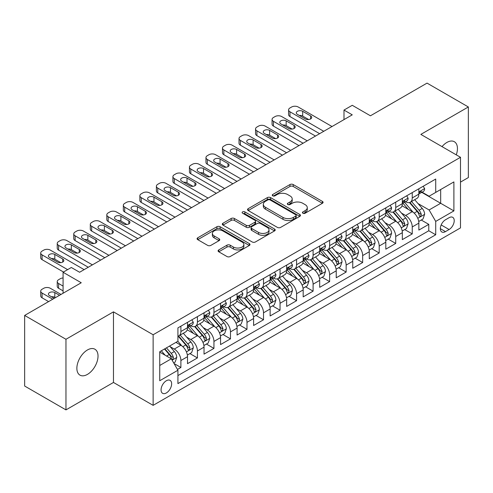 <?xml version="1.0" encoding="UTF-8"?>
<svg xmlns="http://www.w3.org/2000/svg" width="493" height="493" viewBox="0 0 493 493"><rect width="100%" height="100%" fill="white"/><g stroke="black" fill="none" stroke-linecap="round" stroke-linejoin="round"><path stroke-width="0.74" d="M302.899 213.229A1.608 0.924 0 0 0 305.167 213.229L322.404 203.282A2.292 1.325 0 0 0 323.075 202.346A2.292 1.325 0 0 0 322.404 201.409L293.206 184.548A2.292 1.325 0 0 0 289.964 184.548L272.728 194.501A1.608 0.924 0 0 0 272.259 195.154A1.608 0.924 0 0 0 272.728 195.813A1.608 0.924 0 0 0 274.995 195.813L277.226 194.525A7.34 4.24 0 0 1 287.61 194.525L290.044 195.931A7.34 4.24 0 0 1 292.195 198.925A7.34 4.24 0 0 1 290.044 201.92L287.813 203.208A1.608 0.924 0 0 0 287.339 203.868A1.608 0.924 0 0 0 287.813 204.521A1.608 0.924 0 0 0 290.081 204.521L292.312 203.233A7.34 4.24 0 0 1 302.696 203.233L305.13 204.638A7.34 4.24 0 0 1 307.275 207.633A7.34 4.24 0 0 1 305.13 210.634L302.899 211.916A1.608 0.924 0 0 0 302.425 212.575A1.608 0.924 0 0 0 302.899 213.229L302.899 211.916M87.446 374.39A14.956 8.634 120 0 0 97.22 361.215A14.956 8.634 120 0 0 94.921 349.229A14.956 8.634 120 0 0 87.446 349.968A14.956 8.634 120 0 0 77.672 363.15A14.956 8.634 120 0 0 79.965 375.136A14.956 8.634 120 0 0 87.446 374.39M456.265 154.851A14.956 8.634 120 0 0 454.343 141.719A14.956 8.634 120 0 0 446.868 142.459A14.956 8.634 120 0 0 442.018 146.624M166.351 392.952A7.481 4.32 120 0 0 171.237 386.358A7.481 4.32 120 0 0 170.091 380.368A7.481 4.32 120 0 0 166.351 380.738A7.481 4.32 120 0 0 161.47 387.325A7.481 4.32 120 0 0 162.616 393.322A7.481 4.32 120 0 0 166.351 392.952M218.75 249.914A2.292 1.325 0 0 0 218.079 250.851A2.292 1.325 0 0 0 218.75 251.787L226.946 256.52A2.292 1.325 0 0 0 230.188 256.52L249.329 245.471A2.292 1.325 0 0 0 250 244.534A2.292 1.325 0 0 0 249.329 243.597L220.131 226.737A2.292 1.325 0 0 0 216.889 226.737L197.748 237.792A2.292 1.325 0 0 0 197.077 238.723A2.292 1.325 0 0 0 197.748 239.66L207.639 245.372A2.292 1.325 0 0 0 210.887 245.372L219.077 240.646A2.292 1.325 0 0 0 219.749 239.709A2.292 1.325 0 0 0 219.077 238.772L214.172 235.937A6.138 3.543 0 0 1 212.372 233.435A6.138 3.543 0 0 1 216.162 230.163A6.138 3.543 0 0 1 222.848 230.927L242.069 242.026A6.138 3.543 0 0 1 243.869 244.534A6.138 3.543 0 0 1 240.079 247.806A6.138 3.543 0 0 1 233.392 247.036L230.188 245.187A2.292 1.325 0 0 0 226.946 245.187L218.75 249.914L218.75 251.787M460.499 182.102L468.35 177.566L468.35 106.969L427.037 83.114L370.44 115.793L352.261 105.299L343.997 110.068L352.261 114.838L79.595 272.259L71.331 267.489L63.073 272.259L63.073 293.249M65.963 339.283L65.963 409.886L113.47 382.457L113.47 311.853L65.963 339.283L24.65 315.434L81.246 282.754L63.073 272.259M113.47 311.853L153.132 334.753L460.499 157.292L460.499 227.895L153.132 405.351L153.132 334.753M468.35 106.969L420.843 134.398L460.499 157.292M277.393 227.396A2.292 1.325 0 0 0 280.634 227.396L299.775 216.347A2.292 1.325 0 0 0 300.447 215.41A2.292 1.325 0 0 0 299.775 214.473L270.577 197.613A2.292 1.325 0 0 0 267.335 197.613L248.195 208.662A2.292 1.325 0 0 0 247.523 209.599A2.292 1.325 0 0 0 248.195 210.536L277.393 227.396M243.24 213.58A1.608 0.924 0 0 1 244.867 213.802L244.867 211.898L274.552 229.035A2.292 1.325 0 0 1 275.223 229.972A2.292 1.325 0 0 1 274.552 230.909L255.411 241.958A2.292 1.325 0 0 1 252.169 241.958L222.972 225.098L222.972 223.224A2.292 1.325 0 0 0 222.3 224.161A2.292 1.325 0 0 0 222.972 225.098M222.972 223.224L231.162 218.498A2.292 1.325 0 0 1 234.403 218.498L246.247 225.332A2.292 1.325 0 0 0 249.489 225.332L254.924 222.195A2.292 1.325 0 0 0 255.596 221.258A2.292 1.325 0 0 0 254.924 220.322L242.599 213.204A1.608 0.924 0 0 1 242.125 212.551A1.608 0.924 0 0 1 243.117 211.694A1.608 0.924 0 0 1 244.867 211.898M65.963 409.886L24.65 386.031L24.65 315.434M177.468 369.454L180.894 367.476L174.035 363.52M170.134 346.665L174.288 349.062A9.349 5.398 60 0 1 180.894 360.512L187.506 356.698L187.506 363.661L197.422 357.936L189.904 353.592M186.662 337.126L190.809 339.523A9.349 5.398 60 0 1 197.422 350.973L204.028 347.152L204.028 354.122L213.944 348.397L206.425 344.052M203.184 327.586L207.337 329.983A9.349 5.398 60 0 1 213.944 341.427L220.556 337.613L220.556 344.576L230.471 338.851L222.953 334.513M219.712 318.047L223.859 320.438A9.349 5.398 60 0 1 230.471 331.888L237.084 328.073L237.084 335.037L246.993 329.312L239.475 324.973M236.239 308.507L240.387 310.898A9.349 5.398 60 0 1 246.993 322.348L253.605 318.533L253.605 325.497L263.521 319.772L256.003 315.434M252.761 298.961L256.908 301.359A9.349 5.398 60 0 1 263.521 312.808L270.133 308.994L270.133 315.958L280.049 310.233L272.524 305.894M269.289 289.422L273.436 291.819A9.349 5.398 60 0 1 280.049 303.269L286.655 299.448L286.655 306.418L296.57 300.693L289.052 296.348M285.811 279.882L289.964 282.279A9.349 5.398 60 0 1 296.57 293.729L303.183 289.909L303.183 296.872L313.098 291.153L305.58 286.809M302.338 270.343L306.486 272.74A9.349 5.398 60 0 1 313.098 284.184L319.704 280.369L319.704 287.333L329.62 281.608L322.102 277.269M318.86 260.803L323.014 263.194A9.349 5.398 60 0 1 329.62 274.644L336.232 270.83L336.232 277.793L346.148 272.068L338.629 267.73M335.388 251.257L339.535 253.655A9.349 5.398 60 0 1 346.148 265.105L352.754 261.29L352.754 268.254L362.669 262.529L355.151 258.19M351.91 241.718L356.063 244.115A9.349 5.398 60 0 1 362.669 255.565L369.282 251.75L369.282 258.714L379.197 252.989L371.679 248.645M368.437 232.178L372.585 234.576A9.349 5.398 60 0 1 379.197 246.025L385.809 242.205L385.809 249.175L395.725 243.45L388.201 239.105M384.965 222.639L389.113 225.036A9.349 5.398 60 0 1 395.725 236.48L402.331 232.665L402.331 239.629L412.247 233.904L412.247 226.94A9.349 5.398 -120 0 0 405.634 215.49L401.487 213.099M404.728 229.565L412.247 233.904M187.506 356.698A9.349 5.398 -120 0 0 180.894 345.248L175.939 342.382M204.028 347.152A9.349 5.398 -120 0 0 197.422 335.708L187.198 329.805M220.556 337.613A9.349 5.398 -120 0 0 213.944 326.163L203.726 320.265M237.084 328.073A9.349 5.398 -120 0 0 230.471 316.623L220.254 310.726M253.605 318.533A9.349 5.398 -120 0 0 246.993 307.084L236.776 301.186M270.133 308.994A9.349 5.398 -120 0 0 263.521 297.544L253.303 291.64M286.655 299.448A9.349 5.398 -120 0 0 280.049 288.004L269.825 282.101M303.183 289.909A9.349 5.398 -120 0 0 296.57 278.459L286.353 272.561M319.704 280.369A9.349 5.398 -120 0 0 313.098 268.919L302.875 263.022M336.232 270.83A9.349 5.398 -120 0 0 329.62 259.38L319.402 253.482M352.754 261.29A9.349 5.398 -120 0 0 346.148 249.84L335.924 243.936M369.282 251.75A9.349 5.398 -120 0 0 362.669 240.301L352.452 234.397M385.809 242.205A9.349 5.398 -120 0 0 379.197 230.761L368.98 224.857M402.331 232.665A9.349 5.398 -120 0 0 395.725 221.215L385.501 215.318M449.098 217.69L445.462 219.786A7.247 4.184 120 0 0 440.73 226.17A7.247 4.184 120 0 0 441.839 231.975A7.247 4.184 120 0 0 445.462 231.618L449.098 229.516A7.247 4.184 120 0 0 453.831 223.132A7.247 4.184 120 0 0 452.722 217.327A7.247 4.184 120 0 0 449.098 217.69M159.744 365.473L171.311 358.793L177.924 370.243L177.924 383.603L435.713 234.767L435.713 221.406L429.101 209.956L418.015 203.56M177.924 370.243L159.744 380.738L159.744 351.731L177.924 341.236L177.924 327.882L435.713 179.045L435.713 192.406L453.893 181.911L453.893 210.912L435.713 221.406M190.723 325.731L190.809 325.781A9.349 5.398 60 0 0 195.487 326.249L202.093 322.428A9.349 5.398 -120 0 0 204.028 318.151L204.028 312.808M207.251 316.192L207.337 316.241A9.349 5.398 60 0 0 212.008 316.703L218.621 312.889A9.349 5.398 -120 0 0 220.556 308.612L220.556 303.269M223.773 306.652L223.859 306.701A9.349 5.398 60 0 0 228.536 307.164L235.143 303.349A9.349 5.398 -120 0 0 237.084 299.066L237.084 293.723M240.301 297.113L240.387 297.162A9.349 5.398 60 0 0 245.058 297.624L251.67 293.81A9.349 5.398 -120 0 0 253.605 289.527L253.605 284.184M256.822 287.573L256.908 287.622A9.349 5.398 60 0 0 261.586 288.085L268.192 284.27A9.349 5.398 -120 0 0 270.133 279.987L270.133 274.644M273.35 278.027L273.436 278.077A9.349 5.398 60 0 0 278.107 278.545L284.72 274.724A9.349 5.398 -120 0 0 286.655 270.447L286.655 265.105M289.872 268.488L289.964 268.537A9.349 5.398 60 0 0 294.635 268.999L301.248 265.185A9.349 5.398 -120 0 0 303.183 260.908L303.183 255.565M306.399 258.948L306.486 258.998A9.349 5.398 60 0 0 311.163 259.46L317.769 255.645A9.349 5.398 -120 0 0 319.704 251.368L319.704 246.025M322.927 249.409L323.014 249.458A9.349 5.398 60 0 0 327.685 249.92L334.297 246.106A9.349 5.398 -120 0 0 336.232 241.823L336.232 236.48M339.449 239.869L339.535 239.918A9.349 5.398 60 0 0 344.213 240.381L350.819 236.566A9.349 5.398 -120 0 0 352.754 232.283L352.754 226.94M355.977 230.323L356.063 230.379A9.349 5.398 60 0 0 360.734 230.841L367.347 227.02A9.349 5.398 -120 0 0 369.282 222.744L369.282 217.401M372.498 220.784L372.585 220.833A9.349 5.398 60 0 0 377.262 221.295L383.868 217.481A9.349 5.398 -120 0 0 385.809 213.204L385.809 207.861M389.026 211.244L389.113 211.294A9.349 5.398 60 0 0 393.784 211.756L400.396 207.941A9.349 5.398 -120 0 0 402.331 203.664L402.331 198.322M177.924 375.586L428.774 230.761L428.774 224.364L418.859 230.089L418.859 223.126A9.349 5.398 -120 0 0 412.247 211.676L402.029 205.778M405.548 201.705L405.634 201.754A9.349 5.398 -120 0 0 410.312 202.216A9.349 5.398 -120 0 0 412.247 197.939L412.247 192.597M410.312 202.216L416.924 198.402A9.349 5.398 -120 0 0 418.859 194.119L418.859 188.776M180.894 326.163L180.894 331.506A9.349 5.398 60 0 1 178.959 335.788A9.349 5.398 60 0 1 177.924 336.164M178.959 335.788L185.571 331.968A9.349 5.398 -120 0 0 187.506 327.691L187.506 322.348M197.422 316.623L197.422 321.966A9.349 5.398 60 0 1 195.487 326.249M213.944 307.084L213.944 312.426A9.349 5.398 60 0 1 212.008 316.703M230.471 297.544L230.471 302.887A9.349 5.398 60 0 1 228.536 307.164M246.993 288.004L246.993 293.347A9.349 5.398 60 0 1 245.058 297.624M263.521 278.459L263.521 283.802A9.349 5.398 60 0 1 261.586 288.085M280.049 268.919L280.049 274.262A9.349 5.398 60 0 1 278.107 278.545M296.57 259.38L296.57 264.723A9.349 5.398 60 0 1 294.635 268.999M313.098 249.84L313.098 255.183A9.349 5.398 60 0 1 311.163 259.46M329.62 240.301L329.62 245.643A9.349 5.398 60 0 1 327.685 249.92M346.148 230.755L346.148 236.098A9.349 5.398 60 0 1 344.213 240.381M362.669 221.215L362.669 226.558A9.349 5.398 60 0 1 360.734 230.841M379.197 211.676L379.197 217.019A9.349 5.398 60 0 1 377.262 221.295M395.725 202.136L395.725 207.479A9.349 5.398 60 0 1 393.784 211.756M395.725 236.48L395.725 243.45M379.197 246.025L379.197 252.989M362.669 255.565L362.669 262.529M346.148 265.105L346.148 272.068M329.62 274.644L329.62 281.608M313.098 284.184L313.098 291.153M296.57 293.729L296.57 300.693M280.049 303.269L280.049 310.233M263.521 312.808L263.521 319.772M246.993 322.348L246.993 329.312M230.471 331.888L230.471 338.851M213.944 341.427L213.944 348.397M197.422 350.973L197.422 357.936M180.894 360.512L180.894 367.476M171.311 358.793L159.744 352.113M429.101 209.956L440.668 203.282L440.668 189.54L453.893 181.911M421.743 192.356L453.893 210.912M422.076 192.165L429.101 196.22L435.713 192.406M113.47 382.457L153.132 405.351M343.997 110.068L343.997 119.608M421.256 220.026L428.774 224.364M428.774 230.761L435.713 234.767M303.54 213.457L305.13 212.538A7.34 4.24 0 0 0 307.275 209.543L307.275 207.633M292.195 198.925L292.195 200.836A7.34 4.24 0 0 1 290.044 203.831L288.454 204.749M322.373 203.295L293.206 186.459A2.292 1.325 0 0 0 289.964 186.459L273.368 196.035M299.744 216.359L270.577 199.523A2.292 1.325 0 0 0 267.335 199.523L248.225 210.554M295.72 216.063A1.608 0.924 0 0 0 296.188 215.41A1.608 0.924 0 0 0 295.72 214.751L270.09 199.955A1.608 0.924 0 0 0 267.822 199.955L265.468 201.31A7.34 4.24 0 0 0 263.317 204.312A7.34 4.24 0 0 0 265.468 207.306L282.988 217.419A7.34 4.24 0 0 0 293.366 217.419L295.72 216.063L295.72 217.974A1.608 0.924 0 0 0 296.188 217.314L296.188 215.41M263.317 204.312L263.317 206.216A7.34 4.24 0 0 0 265.468 209.217L265.468 207.306M295.72 217.974L293.366 219.33A7.34 4.24 0 0 1 282.988 219.33L265.468 209.217M223.002 225.116L231.162 220.408L231.162 218.498M255.596 221.258L255.596 223.169A2.292 1.325 0 0 1 254.924 224.105L249.489 227.242A2.292 1.325 0 0 1 246.247 227.242L234.403 220.408A2.292 1.325 0 0 0 231.162 220.408M244.867 213.802L274.521 230.921M258.535 232.431A6.138 3.543 0 0 0 265.222 233.195A6.138 3.543 0 0 0 269.012 229.923A6.138 3.543 0 0 0 267.212 227.421L260.44 223.508A2.292 1.325 0 0 0 257.198 223.508L251.763 226.644A2.292 1.325 0 0 0 251.091 227.581A2.292 1.325 0 0 0 251.763 228.518L258.535 232.431L258.535 234.335A6.138 3.543 0 0 0 265.222 235.106A6.138 3.543 0 0 0 269.012 231.833L269.012 229.923M251.091 227.581L251.091 229.491A2.292 1.325 0 0 0 251.763 230.428L251.763 228.518M258.535 234.335L251.763 230.428M243.869 244.534L243.869 246.438A6.138 3.543 0 0 1 240.079 249.711A6.138 3.543 0 0 1 233.392 248.947L230.188 247.098A2.292 1.325 0 0 0 226.946 247.098L218.781 251.806M212.372 233.435L212.372 235.346A6.138 3.543 0 0 0 214.172 237.848L214.172 235.937M219.046 240.664L214.172 237.848M249.298 245.483L220.131 228.647A2.292 1.325 0 0 0 216.889 228.647L197.779 239.678M418.717 221.486L422.988 219.021L424.639 214.252A6.193 3.574 -120 0 0 422.23 208.434L414.681 199.696M413.165 212.28L404.537 202.29M408.253 209.371L403.249 203.572A14.839 8.566 -120 0 0 402.787 203.054M409.467 202.555L417.109 211.392A6.193 3.574 60 0 1 419.315 215.663L419.765 216.396L420.603 216.279L421.299 214.517A6.193 3.574 -120 0 0 419.087 210.252L411.538 201.508M409.917 202.407L418.126 211.91A3.155 1.824 60 0 1 418.921 213.142L421.299 214.517M323.753 131.298L289.964 111.788A4.671 2.699 0 0 1 288.59 109.877A4.671 2.699 0 0 1 289.964 107.967L291.616 107.012A4.671 2.699 0 0 1 298.222 107.012L332.017 126.522M288.59 109.877L288.59 114.647A4.671 2.699 180 0 0 289.964 116.558L319.624 133.683M423.234 186.249L424.639 188.683A6.193 3.574 60 0 1 423.358 191.426L420.221 193.238A6.193 3.574 -120 0 0 421.299 191.808L421.164 191.259M297.396 114.364A3.741 2.157 180 0 1 296.299 112.835A3.741 2.157 180 0 1 298.61 110.839A3.741 2.157 180 0 1 302.684 111.307L310.615 115.886A3.741 2.157 180 0 1 311.712 117.414A3.741 2.157 180 0 1 309.407 119.411A3.741 2.157 180 0 1 305.327 118.942L297.396 114.364M419.062 193.527L419.087 193.527A6.193 3.574 -120 0 0 420.221 193.238M420.498 191.346L421.299 191.808C420.905 190.877 420.246 191.259 419.315 192.954A6.193 3.574 60 0 1 418.859 193.835M299.343 115.485A3.741 2.157 180 0 1 302.684 116.077L308.673 119.534M402.196 231.032L406.466 228.561L408.118 223.791A6.193 3.574 -120 0 0 405.702 217.98L398.153 209.235M396.643 221.819L388.009 211.83M391.732 218.91L386.722 213.112A14.839 8.566 -120 0 0 386.259 212.594M392.946 212.095L400.581 220.938A6.193 3.574 60 0 1 402.787 225.202L403.237 225.936L404.075 225.819L404.771 224.056A6.193 3.574 -120 0 0 402.565 219.792L395.016 211.047M393.396 211.947L401.598 221.449A3.155 1.824 60 0 1 402.393 222.682L404.771 224.056M385.668 240.572L389.938 238.107L391.59 233.331A6.193 3.574 -120 0 0 389.18 227.519L381.625 218.775M380.115 231.365L371.488 221.369M375.204 228.45L370.194 222.657A14.839 8.566 -120 0 0 369.738 222.14M376.418 221.634L384.053 230.477A6.193 3.574 60 0 1 386.265 234.742L386.715 235.475L387.553 235.358L388.244 233.596A6.193 3.574 -120 0 0 386.037 229.331L378.488 220.587M376.868 221.493L385.076 230.989A3.155 1.824 60 0 1 385.871 232.228L388.244 233.596M369.14 250.111L373.411 247.646L375.062 242.876A6.193 3.574 -120 0 0 372.653 237.059L365.103 228.321M363.587 240.904L354.96 230.909M358.682 237.996L353.672 232.197A14.839 8.566 -120 0 0 353.21 231.679M359.896 231.174L367.531 240.017A6.193 3.574 60 0 1 369.738 244.281L370.188 245.015L371.026 244.898L371.722 243.141A6.193 3.574 -120 0 0 369.516 238.871L361.961 230.132M360.34 231.032L368.548 240.529A3.155 1.824 60 0 1 369.343 241.767L371.722 243.141M352.618 259.651L356.889 257.186L358.54 252.416A6.193 3.574 -120 0 0 356.131 246.599L348.576 237.86M347.066 250.444L338.438 240.455M342.154 247.535L337.144 241.736A14.839 8.566 -120 0 0 336.688 241.219M343.368 240.713L351.004 249.557A6.193 3.574 60 0 1 353.216 253.821L353.666 254.561L354.498 254.437L355.194 252.681A6.193 3.574 -120 0 0 352.988 248.41L345.439 239.672M343.818 240.572L352.02 250.074A3.155 1.824 60 0 1 352.815 251.307L355.194 252.681M307.231 140.838L273.436 121.327A4.671 2.699 0 0 1 272.068 119.417A4.671 2.699 0 0 1 273.436 117.507L275.088 116.558A4.671 2.699 0 0 1 281.7 116.558L315.495 136.068M272.068 119.417L272.068 124.187A4.671 2.699 180 0 0 273.436 126.097L303.096 143.223M406.713 195.789L408.118 198.223A6.193 3.574 60 0 1 406.836 200.965L403.693 202.777A6.193 3.574 -120 0 0 404.771 201.347L404.642 200.799M280.874 123.903A3.741 2.157 180 0 1 279.777 122.375A3.741 2.157 180 0 1 282.088 120.378A3.741 2.157 180 0 1 286.162 120.847L294.093 125.425A3.741 2.157 180 0 1 295.19 126.954A3.741 2.157 180 0 1 292.879 128.95A3.741 2.157 180 0 1 288.806 128.482L280.874 123.903M402.541 203.067L402.565 203.067A6.193 3.574 -120 0 0 403.693 202.777M403.97 200.885L404.771 201.347C404.383 200.417 403.724 200.799 402.787 202.494A6.193 3.574 60 0 1 402.331 203.375M282.816 125.025A3.741 2.157 180 0 1 286.162 125.616L292.146 129.074M290.704 150.377L256.908 130.867A4.671 2.699 0 0 1 255.54 128.956A4.671 2.699 0 0 1 256.908 127.052L258.566 126.097A4.671 2.699 0 0 1 265.172 126.097L298.968 145.608M255.54 128.956L255.54 133.726A4.671 2.699 180 0 0 256.908 135.637L286.575 152.762M390.185 205.334L391.59 207.763A6.193 3.574 60 0 1 390.308 210.505L387.165 212.317A6.193 3.574 -120 0 0 388.244 210.893L388.114 210.338M264.347 133.443A3.741 2.157 180 0 1 263.25 131.914A3.741 2.157 180 0 1 265.561 129.924A3.741 2.157 180 0 1 269.634 130.392L277.565 134.971A3.741 2.157 180 0 1 278.662 136.493A3.741 2.157 180 0 1 276.351 138.49A3.741 2.157 180 0 1 272.278 138.022L264.347 133.443M386.013 212.606L386.037 212.606A6.193 3.574 -120 0 0 387.165 212.317M387.449 210.431L388.244 210.893C387.855 209.956 387.196 210.338 386.265 212.033A6.193 3.574 60 0 1 385.809 212.914M266.294 134.564A3.741 2.157 180 0 1 269.634 135.162L275.624 138.613M274.182 159.917L240.387 140.406A4.671 2.699 0 0 1 239.019 138.496A4.671 2.699 0 0 1 240.387 136.592L242.038 135.637A4.671 2.699 0 0 1 248.651 135.637L282.44 155.147M239.019 138.496L239.019 143.272A4.671 2.699 180 0 0 240.387 145.176L270.047 162.302M373.663 214.874L375.062 217.302A6.193 3.574 60 0 1 373.78 220.044L370.644 221.856A6.193 3.574 -120 0 0 371.722 220.433L371.593 219.884M247.825 142.982A3.741 2.157 180 0 1 246.728 141.454A3.741 2.157 180 0 1 249.033 139.464A3.741 2.157 180 0 1 253.112 139.932L261.043 144.511A3.741 2.157 180 0 1 262.134 146.039A3.741 2.157 180 0 1 259.829 148.029A3.741 2.157 180 0 1 255.756 147.561L247.825 142.982M369.491 222.146L369.516 222.146A6.193 3.574 -120 0 0 370.644 221.856M370.921 219.97L371.722 220.433C371.334 219.496 370.668 219.878 369.738 221.579A6.193 3.574 60 0 1 369.282 222.46M249.766 144.104A3.741 2.157 180 0 1 253.112 144.702L259.096 148.159M257.654 169.456L223.859 149.946A4.671 2.699 0 0 1 222.491 148.042A4.671 2.699 0 0 1 223.859 146.131L225.511 145.176A4.671 2.699 0 0 1 232.123 145.176L265.918 164.687M222.491 148.042L222.491 152.812A4.671 2.699 180 0 0 223.859 154.716L253.525 171.841M357.135 224.414L358.54 226.848A6.193 3.574 60 0 1 357.259 229.584L354.116 231.396A6.193 3.574 -120 0 0 355.194 229.972L355.065 229.424M231.297 152.522A3.741 2.157 180 0 1 230.2 151A3.741 2.157 180 0 1 232.511 149.003A3.741 2.157 180 0 1 236.585 149.471L244.516 154.05A3.741 2.157 180 0 1 245.613 155.578A3.741 2.157 180 0 1 243.302 157.569A3.741 2.157 180 0 1 239.228 157.101L231.297 152.522M352.963 231.692L352.988 231.692A6.193 3.574 -120 0 0 354.116 231.396M354.399 229.51L355.194 229.972C354.806 229.042 354.147 229.418 353.216 231.118A6.193 3.574 60 0 1 352.754 232M233.244 153.65A3.741 2.157 180 0 1 236.585 154.241L242.574 157.698M336.09 269.19L340.361 266.725L342.013 261.956A6.193 3.574 -120 0 0 339.603 256.138L332.054 247.4M330.538 259.984L321.911 249.994M325.626 257.075L320.623 251.276A14.839 8.566 -120 0 0 320.16 250.758M326.841 250.259L334.482 259.096A6.193 3.574 60 0 1 336.688 263.367L337.138 264.1L337.976 263.983L338.673 262.221A6.193 3.574 -120 0 0 336.46 257.956L328.911 249.211M327.29 250.111L335.499 259.614A3.155 1.824 60 0 1 336.294 260.846L338.673 262.221M241.126 179.002L207.337 159.486A4.671 2.699 0 0 1 205.969 157.581A4.671 2.699 0 0 1 207.337 155.671L208.989 154.716A4.671 2.699 0 0 1 215.595 154.716L249.39 174.226M205.969 157.581L205.969 162.351A4.671 2.699 180 0 0 207.337 164.261L236.997 181.387M340.608 233.953L342.013 236.387A6.193 3.574 60 0 1 340.731 239.123L337.594 240.941A6.193 3.574 -120 0 0 338.673 239.512L338.543 238.963M214.769 162.061A3.741 2.157 180 0 1 213.679 160.539A3.741 2.157 180 0 1 215.983 158.543A3.741 2.157 180 0 1 220.057 159.011L227.994 163.59A3.741 2.157 180 0 1 229.085 165.118A3.741 2.157 180 0 1 226.78 167.115A3.741 2.157 180 0 1 222.707 166.646L214.769 162.061M336.436 241.231L336.46 241.231A6.193 3.574 -120 0 0 337.594 240.941M337.871 239.05L338.673 239.512C338.284 238.581 337.619 238.963 336.688 240.658A6.193 3.574 60 0 1 336.232 241.539M216.717 163.189A3.741 2.157 180 0 1 220.057 163.781L226.047 167.238M319.569 278.73L323.839 276.265L325.491 271.495A6.193 3.574 -120 0 0 323.075 265.684L315.526 256.939M314.016 269.523L305.383 259.534M309.105 266.614L304.095 260.815A14.839 8.566 -120 0 0 303.633 260.298M310.319 259.799L317.954 268.642A6.193 3.574 60 0 1 320.16 272.906L320.616 273.64L321.448 273.523L322.145 271.76A6.193 3.574 -120 0 0 319.939 267.496L312.389 258.751M310.769 259.651L318.971 269.153A3.155 1.824 60 0 1 319.766 270.386L322.145 271.76M224.605 188.542L190.809 169.031A4.671 2.699 0 0 1 189.441 167.121A4.671 2.699 0 0 1 190.809 165.21L192.461 164.261A4.671 2.699 0 0 1 199.073 164.261L232.869 183.772M189.441 167.121L189.441 171.891A4.671 2.699 180 0 0 190.809 173.801L220.47 190.927M324.086 243.493L325.491 245.927A6.193 3.574 60 0 1 324.209 248.669L321.066 250.481A6.193 3.574 -120 0 0 322.145 249.051L322.015 248.503M198.248 171.607A3.741 2.157 180 0 1 197.151 170.079A3.741 2.157 180 0 1 199.462 168.082A3.741 2.157 180 0 1 203.535 168.551L211.466 173.129A3.741 2.157 180 0 1 212.563 174.658A3.741 2.157 180 0 1 210.252 176.654A3.741 2.157 180 0 1 206.179 176.186L198.248 171.607M319.914 250.771L319.939 250.771A6.193 3.574 -120 0 0 321.066 250.481M321.344 248.589L322.145 249.051C321.756 248.121 321.097 248.503 320.16 250.197A6.193 3.574 60 0 1 319.704 251.079M200.195 172.729A3.741 2.157 180 0 1 203.535 173.32L209.519 176.777M303.041 288.276L307.312 285.811L308.963 281.035A6.193 3.574 -120 0 0 306.554 275.223L299.004 266.479M297.489 279.063L288.861 269.073M292.577 276.154L287.573 270.355A14.839 8.566 -120 0 0 287.111 269.844M293.791 269.338L301.433 278.181A6.193 3.574 60 0 1 303.639 282.446L304.089 283.179L304.927 283.062L305.623 281.3A6.193 3.574 -120 0 0 303.411 277.035L295.862 268.291M294.241 269.196L302.449 278.693A3.155 1.824 60 0 1 303.244 279.925L305.623 281.3M208.077 198.081L174.288 178.571A4.671 2.699 0 0 1 172.914 176.66A4.671 2.699 0 0 1 174.288 174.756L175.939 173.801A4.671 2.699 0 0 1 182.546 173.801L216.341 193.311M172.914 176.66L172.914 181.43A4.671 2.699 180 0 0 174.288 183.341L203.948 200.466M307.558 253.032L308.963 255.466A6.193 3.574 60 0 1 307.681 258.209L304.545 260.021A6.193 3.574 -120 0 0 305.623 258.597L305.487 258.042M181.72 181.147A3.741 2.157 180 0 1 180.629 179.618A3.741 2.157 180 0 1 182.934 177.628A3.741 2.157 180 0 1 187.007 178.09L194.945 182.675A3.741 2.157 180 0 1 196.035 184.197A3.741 2.157 180 0 1 193.731 186.194A3.741 2.157 180 0 1 189.651 185.725L181.72 181.147M303.386 260.31L303.411 260.31A6.193 3.574 -120 0 0 304.545 260.021M304.822 258.135L305.623 258.597C305.229 257.66 304.569 258.042 303.639 259.737A6.193 3.574 60 0 1 303.183 260.618M183.667 182.268A3.741 2.157 180 0 1 187.007 182.866L192.997 186.317M286.519 297.815L290.79 295.35L292.441 290.58A6.193 3.574 -120 0 0 290.026 284.763L282.477 276.018M280.967 288.608L272.333 278.613M276.055 285.7L271.045 279.901A14.839 8.566 -120 0 0 270.583 279.383M277.269 278.878L284.905 287.721A6.193 3.574 60 0 1 287.111 291.985L287.561 292.719L288.399 292.602L289.095 290.839A6.193 3.574 -120 0 0 286.889 286.575L279.34 277.836M277.719 278.736L285.922 288.232A3.155 1.824 60 0 1 286.716 289.471L289.095 290.839M191.555 207.621L157.76 188.11A4.671 2.699 0 0 1 156.392 186.2A4.671 2.699 0 0 1 157.76 184.296L159.412 183.341A4.671 2.699 0 0 1 166.024 183.341L199.819 202.851M156.392 186.2L156.392 190.976A4.671 2.699 180 0 0 157.76 192.88L187.42 210.006M291.036 262.578L292.441 265.006A6.193 3.574 60 0 1 291.16 267.748L288.017 269.56A6.193 3.574 -120 0 0 289.095 268.137L288.966 267.588M165.198 190.686A3.741 2.157 180 0 1 164.101 189.158A3.741 2.157 180 0 1 166.412 187.167A3.741 2.157 180 0 1 170.486 187.636L178.417 192.215A3.741 2.157 180 0 1 179.514 193.737A3.741 2.157 180 0 1 177.203 195.733A3.741 2.157 180 0 1 173.129 195.265L165.198 190.686M286.864 269.85L286.889 269.85A6.193 3.574 -120 0 0 288.017 269.56M288.294 267.674L289.095 268.137C288.707 267.2 288.048 267.582 287.111 269.277A6.193 3.574 60 0 1 286.655 270.158M167.139 191.808A3.741 2.157 180 0 1 170.486 192.406L176.469 195.863M269.991 307.355L274.262 304.89L275.914 300.12A6.193 3.574 -120 0 0 273.504 294.303L265.955 285.564M264.439 298.148L255.812 288.159M259.528 295.239L254.517 289.44A14.839 8.566 -120 0 0 254.061 288.923M260.742 288.417L268.377 297.261A6.193 3.574 60 0 1 270.589 301.525L271.039 302.264L271.877 302.141L272.574 300.385A6.193 3.574 -120 0 0 270.361 296.114L262.812 287.376M261.191 288.276L269.4 297.778A3.155 1.824 60 0 1 270.195 299.011L272.574 300.385M253.47 316.894L257.734 314.429L259.386 309.659A6.193 3.574 -120 0 0 256.976 303.842L249.427 295.104M247.911 307.687L239.284 297.698M243.006 304.779L237.996 298.98A14.839 8.566 -120 0 0 237.534 298.462M244.22 297.963L251.855 306.8A6.193 3.574 60 0 1 254.061 311.071L254.511 311.804L255.349 311.687L256.046 309.924A6.193 3.574 -120 0 0 253.84 305.66L246.284 296.915M244.67 297.815L252.872 307.318A3.155 1.824 60 0 1 253.667 308.55L256.046 309.924M236.942 326.434L241.213 323.969L242.864 319.199A6.193 3.574 -120 0 0 240.455 313.388L232.899 304.643M231.39 317.227L222.762 307.238M226.478 314.318L221.468 308.519A14.839 8.566 -120 0 0 221.012 308.002M227.692 307.503L235.327 316.34A6.193 3.574 60 0 1 237.54 320.61L237.99 321.344L238.828 321.226L239.518 319.464A6.193 3.574 -120 0 0 237.312 315.2L229.763 306.455M228.142 307.355L236.35 316.857A3.155 1.824 60 0 1 237.145 318.09L239.518 319.464M220.414 335.98L224.685 333.514L226.336 328.739A6.193 3.574 -120 0 0 223.927 322.927L216.378 314.183M214.862 326.767L206.234 316.777M209.95 323.858L204.946 318.059A14.839 8.566 -120 0 0 204.484 317.547M211.164 317.042L218.806 325.885A6.193 3.574 60 0 1 221.012 330.15L221.462 330.883L222.3 330.766L222.996 329.004A6.193 3.574 -120 0 0 220.79 324.739L213.235 315.995M211.614 316.894L219.823 326.397A3.155 1.824 60 0 1 220.617 327.629L222.996 329.004M203.892 345.519L208.163 343.054L209.815 338.284A6.193 3.574 -120 0 0 207.399 332.467L199.85 323.722M198.34 336.312L189.706 326.317M193.429 333.404L188.418 327.605A14.839 8.566 -120 0 0 187.962 327.087M194.643 326.582L202.278 335.425A6.193 3.574 60 0 1 204.484 339.689L204.94 340.423L205.772 340.306L206.468 338.543A6.193 3.574 -120 0 0 204.262 334.279L196.713 325.54M195.092 326.44L203.295 335.936A3.155 1.824 60 0 1 204.09 337.175L206.468 338.543M187.365 355.059L191.635 352.594L193.287 347.824A6.193 3.574 -120 0 0 190.877 342.006L183.328 333.268M181.812 345.852L177.862 341.273M63.073 286.094L58.612 283.518L58.612 288.288A4.671 2.699 180 0 1 57.237 286.378L57.237 281.608A4.671 2.699 -0 0 0 58.612 283.518M63.073 290.864L58.612 288.288M176.901 342.943L176.26 342.197M178.115 336.121L185.756 344.964A6.193 3.574 60 0 1 187.962 349.229L188.412 349.962L189.25 349.845L189.947 348.089A6.193 3.574 -120 0 0 187.734 343.818L180.185 335.08M178.565 335.98L186.773 345.482A3.155 1.824 60 0 1 187.568 346.715L189.947 348.089M63.073 277.972A4.671 2.699 -0 0 0 60.263 278.748L58.612 279.704A4.671 2.699 -0 0 0 57.237 281.608M173.709 362.947L175.114 362.133L176.765 357.363A6.193 3.574 -120 0 0 174.349 351.546L169.598 346.043M52.745 299.214L42.084 293.058A4.671 2.699 -0 0 1 40.716 291.153A4.671 2.699 -0 0 1 42.084 289.243L43.735 288.288A4.671 2.699 -0 0 1 50.348 288.288L61.003 294.444M165.161 355.243L161.334 350.813M48.61 301.599L42.084 297.827A4.671 2.699 180 0 1 40.716 295.923L40.716 291.153M160.379 352.483L159.744 351.749M55.389 297.686L54.809 297.353A3.741 2.157 -0 0 0 51.463 296.755M164.477 349.001L169.228 354.504A6.193 3.574 60 0 1 171.435 358.775L171.884 359.508L172.723 359.391L173.419 357.628A6.193 3.574 -120 0 0 171.213 353.358L166.455 347.855M164.859 348.779L170.245 355.022A3.155 1.824 60 0 1 171.04 356.254L173.419 357.628M59.517 295.301L54.809 292.583A3.741 2.157 -0 0 0 50.736 292.115A3.741 2.157 -0 0 0 48.425 294.105A3.741 2.157 -0 0 0 49.522 295.634L54.23 298.351M175.027 217.16L141.232 197.65A4.671 2.699 0 0 1 139.864 195.746A4.671 2.699 0 0 1 141.232 193.835L142.89 192.88A4.671 2.699 0 0 1 149.496 192.88L183.291 212.391M139.864 195.746L139.864 200.515A4.671 2.699 180 0 0 141.232 202.42L170.898 219.545M274.509 272.118L275.914 274.552A6.193 3.574 60 0 1 274.632 277.288L271.495 279.1A6.193 3.574 -120 0 0 272.574 277.676L272.438 277.128M148.67 200.226A3.741 2.157 180 0 1 147.573 198.704A3.741 2.157 180 0 1 149.884 196.707A3.741 2.157 180 0 1 153.958 197.175L161.889 201.754A3.741 2.157 180 0 1 162.986 203.282A3.741 2.157 180 0 1 160.681 205.273A3.741 2.157 180 0 1 156.601 204.805L148.67 200.226M270.337 279.389L270.361 279.389A6.193 3.574 -120 0 0 271.495 279.1M271.772 277.214L272.574 277.676C272.179 276.739 271.52 277.121 270.589 278.822A6.193 3.574 60 0 1 270.133 279.704M150.618 201.347A3.741 2.157 180 0 1 153.958 201.945L159.948 205.402M158.506 226.7L124.711 207.189A4.671 2.699 0 0 1 123.342 205.285A4.671 2.699 0 0 1 124.711 203.375L126.362 202.42A4.671 2.699 0 0 1 132.974 202.42L166.763 221.93M123.342 205.285L123.342 210.055A4.671 2.699 180 0 0 124.711 211.965L154.371 229.085M257.987 281.657L259.386 284.091A6.193 3.574 60 0 1 258.104 286.827L254.967 288.645A6.193 3.574 -120 0 0 256.046 287.216L255.916 286.667M132.149 209.765A3.741 2.157 180 0 1 131.052 208.243A3.741 2.157 180 0 1 133.356 206.247A3.741 2.157 180 0 1 137.436 206.715L145.367 211.294A3.741 2.157 180 0 1 146.464 212.822A3.741 2.157 180 0 1 144.153 214.812A3.741 2.157 180 0 1 140.08 214.35L132.149 209.765M253.815 288.935L253.84 288.935A6.193 3.574 -120 0 0 254.967 288.645M255.245 286.753L256.046 287.216C255.657 286.285 254.992 286.667 254.061 288.362A6.193 3.574 60 0 1 253.605 289.243M134.09 210.893A3.741 2.157 180 0 1 137.436 211.485L143.42 214.942M141.978 236.246L108.183 216.735A4.671 2.699 0 0 1 106.815 214.825A4.671 2.699 0 0 1 108.183 212.914L109.834 211.965A4.671 2.699 0 0 1 116.447 211.965L150.242 231.476M106.815 214.825L106.815 219.595A4.671 2.699 180 0 0 108.183 221.505L137.849 238.63M241.459 291.197L242.864 293.631A6.193 3.574 60 0 1 241.582 296.373L238.439 298.185A6.193 3.574 -120 0 0 239.518 296.755L239.388 296.207M115.621 219.311A3.741 2.157 180 0 1 114.524 217.783A3.741 2.157 180 0 1 116.835 215.786A3.741 2.157 180 0 1 120.908 216.254L128.839 220.833A3.741 2.157 180 0 1 129.936 222.361A3.741 2.157 180 0 1 127.625 224.358A3.741 2.157 180 0 1 123.552 223.89L115.621 219.311M237.287 298.475L237.312 298.475A6.193 3.574 -120 0 0 238.439 298.185M238.723 296.293L239.518 296.755C239.13 295.825 238.47 296.207 237.54 297.901A6.193 3.574 60 0 1 237.084 298.783M117.568 220.433A3.741 2.157 180 0 1 120.908 221.024L126.898 224.481M125.456 245.785L91.661 226.275A4.671 2.699 0 0 1 90.293 224.364A4.671 2.699 0 0 1 91.661 222.46L93.313 221.505A4.671 2.699 0 0 1 99.925 221.505L133.714 241.015M90.293 224.364L90.293 229.134A4.671 2.699 180 0 0 91.661 231.044L121.321 248.17M224.937 300.736L226.336 303.17A6.193 3.574 60 0 1 225.054 305.913L221.918 307.724A6.193 3.574 -120 0 0 222.996 306.295L222.867 305.746M99.093 228.851A3.741 2.157 180 0 1 98.002 227.322A3.741 2.157 180 0 1 100.307 225.326A3.741 2.157 180 0 1 104.387 225.794L112.318 230.379A3.741 2.157 180 0 1 113.408 231.901A3.741 2.157 180 0 1 111.104 233.898A3.741 2.157 180 0 1 107.03 233.429L99.093 228.851M220.759 308.014L220.79 308.014A6.193 3.574 -120 0 0 221.918 307.724M222.195 305.839L222.996 306.295C222.608 305.364 221.942 305.746 221.012 307.441A6.193 3.574 60 0 1 220.556 308.322M101.04 229.972A3.741 2.157 180 0 1 104.387 230.564L110.37 234.021M108.928 255.325L75.133 235.814A4.671 2.699 0 0 1 73.765 233.904A4.671 2.699 0 0 1 75.133 232L76.785 231.044A4.671 2.699 0 0 1 83.397 231.044L117.192 250.555M73.765 233.904L73.765 238.674A4.671 2.699 180 0 0 75.133 240.584L104.799 257.71M208.41 310.282L209.815 312.71A6.193 3.574 60 0 1 208.533 315.452L205.39 317.264A6.193 3.574 -120 0 0 206.468 315.84L206.339 315.286M82.571 238.39A3.741 2.157 180 0 1 81.474 236.862A3.741 2.157 180 0 1 83.785 234.871A3.741 2.157 180 0 1 87.859 235.34L95.79 239.918A3.741 2.157 180 0 1 96.887 241.441A3.741 2.157 180 0 1 94.576 243.437A3.741 2.157 180 0 1 90.502 242.969L82.571 238.39M204.238 317.554L204.262 317.554A6.193 3.574 -120 0 0 205.39 317.264M205.673 315.378L206.468 315.84C206.08 314.904 205.421 315.286 204.484 316.981A6.193 3.574 60 0 1 204.028 317.862M84.519 239.512A3.741 2.157 180 0 1 87.859 240.109L93.843 243.567M92.401 264.864L58.612 245.354A4.671 2.699 0 0 1 57.237 243.45A4.671 2.699 0 0 1 58.612 241.539L60.263 240.584A4.671 2.699 0 0 1 66.869 240.584L100.664 260.094M57.237 243.45L57.237 248.219A4.671 2.699 180 0 0 58.612 250.124L88.272 267.249M191.882 319.821L193.287 322.256A6.193 3.574 60 0 1 192.005 324.992L188.868 326.804A6.193 3.574 -120 0 0 189.947 325.38L189.817 324.832M66.044 247.93A3.741 2.157 180 0 1 64.953 246.401A3.741 2.157 180 0 1 67.258 244.411A3.741 2.157 180 0 1 71.331 244.879L79.268 249.458A3.741 2.157 180 0 1 80.359 250.986A3.741 2.157 180 0 1 78.054 252.977A3.741 2.157 180 0 1 73.975 252.508L66.044 247.93M187.71 327.093L187.734 327.093A6.193 3.574 -120 0 0 188.868 326.804M189.146 324.918L189.947 325.38C189.559 324.443 188.893 324.825 187.962 326.526A6.193 3.574 60 0 1 187.506 327.407M67.991 249.051A3.741 2.157 180 0 1 71.331 249.649L77.321 253.106M67.615 269.634L42.084 254.893A4.671 2.699 0 0 1 40.716 252.989A4.671 2.699 0 0 1 42.084 251.079L43.735 250.124A4.671 2.699 0 0 1 50.348 250.124L84.143 269.634M40.716 252.989L40.716 257.759A4.671 2.699 180 0 0 42.084 259.663L63.486 272.019M49.522 257.469A3.741 2.157 180 0 1 48.425 255.947A3.741 2.157 180 0 1 50.736 253.95A3.741 2.157 180 0 1 54.809 254.419L62.74 258.998A3.741 2.157 180 0 1 63.837 260.526A3.741 2.157 180 0 1 61.526 262.516A3.741 2.157 180 0 1 57.453 262.048L49.522 257.469M51.463 258.597A3.741 2.157 180 0 1 54.809 259.189L60.793 262.646M174.288 349.062L180.894 345.248M190.809 339.523L197.422 335.708M207.337 329.983L213.944 326.163M223.859 320.438L230.471 316.623M240.387 310.898L246.993 307.084M256.908 301.359L263.521 297.544M273.436 291.819L280.049 288.004M289.964 282.279L296.57 278.459M306.486 272.74L313.098 268.919M323.014 263.194L329.62 259.38M339.535 253.655L346.148 249.84M356.063 244.115L362.669 240.301M372.585 234.576L379.197 230.761M389.113 225.036L395.725 221.215M405.634 215.49L412.247 211.676M412.247 197.939L418.859 194.119M180.894 331.506L187.506 327.691M197.422 321.966L204.028 318.151M213.944 312.426L220.556 308.612M230.471 302.887L237.084 299.066M246.993 293.347L253.605 289.527M263.521 283.802L270.133 279.987M280.049 274.262L286.655 270.447M296.57 264.723L303.183 260.908M313.098 255.183L319.704 251.368M329.62 245.643L336.232 241.823M346.148 236.098L352.754 232.283M362.669 226.558L369.282 222.744M379.197 217.019L385.809 213.204M395.725 207.479L402.331 203.664M412.247 226.94L418.859 223.126M441.173 224.944L449.098 229.516M440.341 228.66L445.462 231.618M305.13 212.538L305.13 210.634M287.813 204.521L287.813 203.208M290.044 203.831L290.044 201.92M272.728 195.813L272.728 194.501M289.964 186.459L289.964 184.548M293.206 186.459L293.206 184.548M322.404 203.282L322.404 201.409M248.195 210.536L248.195 208.662M267.335 199.523L267.335 197.613M270.577 199.523L270.577 197.613M299.775 216.347L299.775 214.473M282.988 219.33L282.988 217.419M293.366 219.33L293.366 217.419M234.403 220.408L234.403 218.498M246.247 227.242L246.247 225.332M249.489 227.242L249.489 225.332M254.924 224.105L254.924 222.195M274.552 230.909L274.552 229.035M226.946 247.098L226.946 245.187M230.188 247.098L230.188 245.187M233.392 248.947L233.392 247.036M219.077 240.646L219.077 238.772M197.748 239.66L197.748 237.792M216.889 228.647L216.889 226.737M220.131 228.647L220.131 226.737M249.329 245.471L249.329 243.597M417.774 218.313L424.602 214.375M419.087 210.252L422.23 208.434M414.151 213.099L417.109 211.392M289.964 116.558L289.964 111.788M424.602 188.609L418.859 191.925M302.684 111.307L302.684 116.077M310.615 115.886L310.615 118.942M401.247 227.852L408.075 223.914M402.565 219.792L405.702 217.98M397.629 222.639L400.581 220.938M384.725 237.392L391.547 233.454M386.037 229.331L389.18 227.519M381.101 232.185L384.053 230.477M368.197 246.938L375.025 242.994M369.516 238.871L372.653 237.059M364.58 241.724L367.531 240.017M351.675 256.477L358.497 252.533M352.988 248.41L356.131 246.599M348.052 251.264L351.004 249.557M273.436 126.097L273.436 121.327M408.075 198.155L402.331 201.471M286.162 120.847L286.162 125.616M294.093 125.425L294.093 128.482M256.908 135.637L256.908 130.867M391.547 207.695L385.809 211.01M269.634 130.392L269.634 135.162M277.565 134.971L277.565 138.022M240.387 145.176L240.387 140.406M375.025 217.234L369.282 220.55M253.112 139.932L253.112 144.702M261.043 144.511L261.043 147.561M223.859 154.716L223.859 149.946M358.497 226.774L352.754 230.089M236.585 149.471L236.585 154.241M244.516 154.05L244.516 157.101M335.148 266.017L341.976 262.073M336.46 257.956L339.603 256.138M331.524 260.803L334.482 259.096M207.337 164.261L207.337 159.486M341.976 236.313L336.232 239.629M220.057 159.011L220.057 163.781M227.994 163.59L227.994 166.646M318.626 275.556L325.448 271.618M319.939 267.496L323.075 265.684M315.002 270.343L317.954 268.642M190.809 173.801L190.809 169.031M325.448 245.853L319.704 249.168M203.535 168.551L203.535 173.32M211.466 173.129L211.466 176.186M302.098 285.096L308.926 281.158M303.411 277.035L306.554 275.223M298.475 279.882L301.433 278.181M174.288 183.341L174.288 178.571M308.926 255.399L303.183 258.714M187.007 178.09L187.007 182.866M194.945 182.675L194.945 185.725M285.57 294.641L292.398 290.697M286.889 286.575L290.026 284.763M281.953 289.428L284.905 287.721M157.76 192.88L157.76 188.11M292.398 264.938L286.655 268.254M170.486 187.636L170.486 192.406M178.417 192.215L178.417 195.265M269.049 304.181L275.87 300.237M270.361 296.114L273.504 294.303M265.425 298.968L268.377 297.261M252.521 313.721L259.349 309.777M253.84 305.66L256.976 303.842M248.903 308.507L251.855 306.8M235.999 323.26L242.821 319.322M237.312 315.2L240.455 313.388M232.376 318.047L235.327 316.34M219.471 332.8L226.299 328.862M220.79 324.739L223.927 322.927M215.848 327.586L218.806 325.885M202.95 342.339L209.771 338.401M204.262 334.279L207.399 332.467M199.326 337.132L202.278 335.425M186.422 351.885L193.25 347.941M187.734 343.818L190.877 342.006M182.798 346.671L185.756 344.964M42.084 293.058L42.084 297.827M172.094 360.155L176.722 357.48M171.213 353.358L174.349 351.546M166.554 356.051L169.228 354.504M54.809 297.353L54.809 292.583M141.232 202.42L141.232 197.65M275.87 274.478L270.133 277.793M153.958 197.175L153.958 201.945M161.889 201.754L161.889 204.805M124.711 211.965L124.711 207.189M259.349 284.017L253.605 287.333M137.436 206.715L137.436 211.485M145.367 211.294L145.367 214.35M108.183 221.505L108.183 216.735M242.821 293.557L237.084 296.872M120.908 216.254L120.908 221.024M128.839 220.833L128.839 223.89M91.661 231.044L91.661 226.275M226.299 303.103L220.556 306.418M104.387 225.794L104.387 230.564M112.318 230.379L112.318 233.429M75.133 240.584L75.133 235.814M209.771 312.642L204.028 315.958M87.859 235.34L87.859 240.109M95.79 239.918L95.79 242.969M58.612 250.124L58.612 245.354M193.25 322.182L187.506 325.497M71.331 244.879L71.331 249.649M79.268 249.458L79.268 252.508M42.084 259.663L42.084 254.893M54.809 254.419L54.809 259.189M62.74 258.998L62.74 262.048"/></g></svg>
